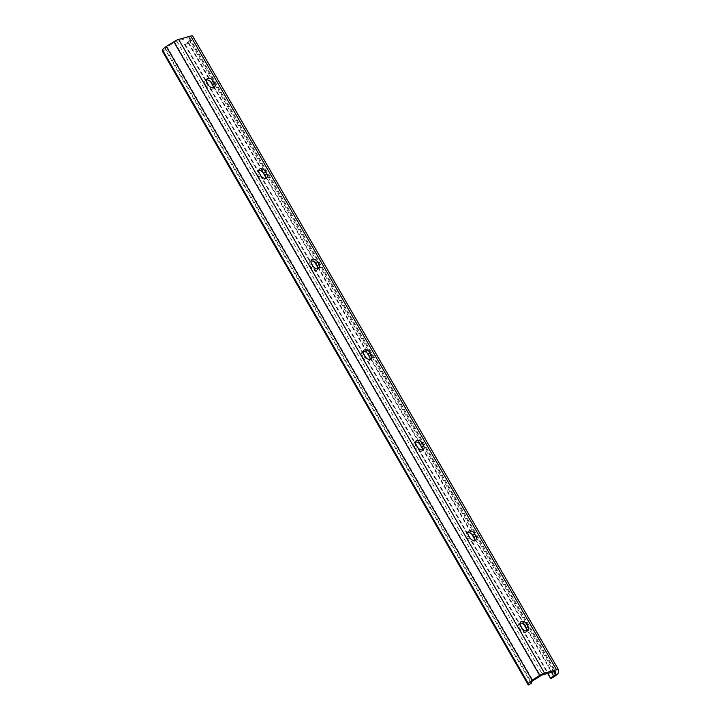 <?xml version="1.0" encoding="UTF-8"?>
<svg xmlns="http://www.w3.org/2000/svg" width="721" height="721" viewBox="0 0 721 721"><rect width="100%" height="100%" fill="white"/><g stroke="black" fill="none" stroke-linecap="round" stroke-linejoin="round"><path stroke-width="0.54" stroke-dasharray="3.6 2.7" d="M520.129 623.07A4.317 2.929 46.3 0 0 518.949 623.629A4.317 2.929 46.3 0 0 518.931 627.603L520.238 629.866A4.317 2.929 46.3 0 0 526.213 632.137A4.317 2.929 46.3 0 0 526.835 630.992M467.866 532.54A4.317 2.929 46.3 0 0 466.685 533.107A4.317 2.929 46.3 0 0 466.667 537.073L467.974 539.335A4.317 2.929 46.3 0 0 473.949 541.615A4.317 2.929 46.3 0 0 474.562 540.462M415.593 442.018A4.317 2.929 46.3 0 0 414.422 442.577A4.317 2.929 46.3 0 0 414.404 446.542L415.711 448.813A4.317 2.929 46.3 0 0 421.686 451.085A4.317 2.929 46.3 0 0 422.299 449.931M363.33 351.488A4.317 2.929 46.3 0 0 362.149 352.046A4.317 2.929 46.3 0 0 362.131 356.021L363.438 358.283A4.317 2.929 46.3 0 0 369.413 360.554A4.317 2.929 46.3 0 0 370.035 359.409M311.066 260.957A4.317 2.929 46.3 0 0 309.886 261.516A4.317 2.929 46.3 0 0 309.868 265.49L311.175 267.752A4.317 2.929 46.3 0 0 317.15 270.033A4.317 2.929 46.3 0 0 317.772 268.879M258.794 170.426A4.317 2.929 46.3 0 0 257.622 170.994A4.317 2.929 46.3 0 0 257.604 174.96L258.911 177.222A4.317 2.929 46.3 0 0 264.886 179.502A4.317 2.929 46.3 0 0 265.499 178.348M206.53 79.905A4.317 2.929 46.3 0 0 205.35 80.464A4.317 2.929 46.3 0 0 205.332 84.438L206.639 86.7A4.317 2.929 46.3 0 0 212.623 88.971A4.317 2.929 46.3 0 0 213.236 87.827M162.414 51.254L165.352 49.731L531.224 683.427M165.352 49.731L165.506 48.532A2.74 0.676 -30 0 1 167.173 46.937L174.689 42.178A2.74 0.676 -30 0 1 176.87 41.151L188.839 37.762A2.74 0.676 -30 0 1 189.749 37.78A2.74 0.676 -30 0 1 189.776 37.916L189.434 40.646A2.74 0.676 -30 0 1 187.766 42.242L184.468 44.332L185.36 44.765L188.659 42.674A6.11 1.514 150 0 0 192.39 39.123L192.723 36.392A6.11 1.514 150 0 0 192.678 36.095M185.36 44.765L551.223 678.461M184.468 44.332L547.69 673.441M518.931 627.603L520.724 625.891M520.238 629.866L522.031 628.153M466.667 537.073L468.461 535.361M467.974 539.335L469.768 537.623M414.404 446.542L416.197 444.83M415.711 448.813L417.504 447.101M362.131 356.021L363.925 354.308M363.438 358.283L365.232 356.571M309.868 265.49L311.661 263.778M311.175 267.752L312.968 266.04M257.604 174.96L259.398 173.247M258.911 177.222L260.705 175.518M205.332 84.438L207.125 82.726M206.639 86.7L208.432 84.988M192.723 36.392L558.586 670.088M192.39 39.123L558.252 672.819M188.659 42.674L554.521 676.37M187.766 42.242L210.514 81.644M213.146 86.187L262.786 172.166M265.409 176.717L315.05 262.696M317.673 267.248L367.313 353.227M369.945 357.769L419.586 443.748M422.209 448.3L471.849 534.279M474.472 538.83L524.113 624.81M526.745 629.352L551.565 672.342M189.434 40.646L553.791 671.72M189.776 37.916L555.512 671.395M188.839 37.762L554.701 671.458M176.87 41.151L542.733 674.838M174.689 42.178L540.552 675.874M167.173 46.937L533.035 680.633M165.506 48.532L531.368 682.228M518.949 623.629L520.742 621.917M526.213 632.137L528.006 630.424M466.685 533.107L468.479 531.395M473.949 541.615L475.743 539.903M414.422 442.577L416.215 440.864M421.686 451.085L423.479 449.372M362.149 352.046L363.943 350.334M369.413 360.554L371.216 358.842M309.886 261.516L311.679 259.812M317.15 270.033L318.943 268.32M257.622 170.994L259.416 169.282M264.886 179.502L266.68 177.79M205.35 80.464L207.143 78.751M212.623 88.971L214.416 87.259M189.749 37.78L555.621 671.476"/><path stroke-width="1.08" d="M526.835 630.992A4.317 2.929 46.3 0 0 526.231 628.171L524.924 625.909A4.317 2.929 46.3 0 0 520.129 623.07M520.724 625.891A4.317 2.929 -133.7 0 1 520.742 621.917A4.317 2.929 -133.7 0 1 526.718 624.197L528.024 626.459A4.317 2.929 -133.7 0 1 528.006 630.424A4.317 2.929 -133.7 0 1 522.031 628.153L520.724 625.891M474.562 540.462A4.317 2.929 46.3 0 0 473.967 537.641L472.661 535.379A4.317 2.929 46.3 0 0 467.866 532.54M468.461 535.361A4.317 2.929 -133.7 0 1 468.479 531.395A4.317 2.929 -133.7 0 1 474.454 533.666L475.761 535.928A4.317 2.929 -133.7 0 1 475.743 539.903A4.317 2.929 -133.7 0 1 469.768 537.623L468.461 535.361M422.299 449.931A4.317 2.929 46.3 0 0 421.704 447.11L420.397 444.848A4.317 2.929 46.3 0 0 415.593 442.018M416.197 444.83A4.317 2.929 -133.7 0 1 416.215 440.864A4.317 2.929 -133.7 0 1 422.191 443.136L423.497 445.407A4.317 2.929 -133.7 0 1 423.479 449.372A4.317 2.929 -133.7 0 1 417.504 447.101L416.197 444.83M370.035 359.409A4.317 2.929 46.3 0 0 369.44 356.589L368.134 354.326A4.317 2.929 46.3 0 0 363.33 351.488M363.925 354.308A4.317 2.929 -133.7 0 1 363.943 350.334A4.317 2.929 -133.7 0 1 369.927 352.614L371.234 354.876A4.317 2.929 -133.7 0 1 371.216 358.842A4.317 2.929 -133.7 0 1 365.232 356.571L363.925 354.308M317.772 268.879A4.317 2.929 46.3 0 0 317.168 266.058L315.861 263.796A4.317 2.929 46.3 0 0 311.066 260.957M311.661 263.778A4.317 2.929 -133.7 0 1 311.679 259.812A4.317 2.929 -133.7 0 1 317.655 262.084L318.961 264.346A4.317 2.929 -133.7 0 1 318.943 268.32A4.317 2.929 -133.7 0 1 312.968 266.04L311.661 263.778M265.499 178.348A4.317 2.929 46.3 0 0 264.904 175.527L263.598 173.265A4.317 2.929 46.3 0 0 258.794 170.426M259.398 173.247A4.317 2.929 -133.7 0 1 259.416 169.282A4.317 2.929 -133.7 0 1 265.391 171.553L266.698 173.815A4.317 2.929 -133.7 0 1 266.68 177.79A4.317 2.929 -133.7 0 1 260.705 175.518L259.398 173.247M213.236 87.827A4.317 2.929 46.3 0 0 212.641 85.006L211.334 82.744A4.317 2.929 46.3 0 0 206.53 79.905M207.125 82.726A4.317 2.929 -133.7 0 1 207.143 78.751A4.317 2.929 -133.7 0 1 213.128 81.031L214.434 83.294A4.317 2.929 -133.7 0 1 214.416 87.259A4.317 2.929 -133.7 0 1 208.432 84.988L207.125 82.726M531.224 683.427L528.277 684.95L528.421 683.751A6.11 1.514 -30 0 1 532.143 680.2L539.659 675.433A6.11 1.514 -30 0 1 544.526 673.135L556.504 669.746A6.11 1.514 -30 0 1 558.541 669.791A6.11 1.514 -30 0 1 558.586 670.088L558.252 672.819A6.11 1.514 -30 0 1 554.521 676.37L551.223 678.461L550.33 678.028L553.629 675.928A2.74 0.676 150 0 0 555.305 674.342L555.639 671.612A2.74 0.676 150 0 0 555.621 671.476A2.74 0.676 150 0 0 554.701 671.458L542.733 674.838A2.74 0.676 150 0 0 540.552 675.874L533.035 680.633A2.74 0.676 150 0 0 531.368 682.228L531.224 683.427M558.541 669.791L192.678 36.095A6.11 1.514 150 0 0 190.632 36.05L178.655 39.439A6.11 1.514 150 0 0 173.797 41.737L166.281 46.505A6.11 1.514 150 0 0 162.558 50.055L162.414 51.254L528.277 684.95M547.69 673.441L550.33 678.028M524.924 625.909L526.718 624.197M526.231 628.171L528.024 626.459M472.661 535.379L474.454 533.666M473.967 537.641L475.761 535.928M420.397 444.848L422.191 443.136M421.704 447.11L423.497 445.407M368.134 354.326L369.927 352.614M369.44 356.589L371.234 354.876M315.861 263.796L317.655 262.084M317.168 266.058L318.961 264.346M263.598 173.265L265.391 171.553M264.904 175.527L266.698 173.815M211.334 82.744L213.128 81.031M212.641 85.006L214.434 83.294M162.558 50.055L528.421 683.751M166.281 46.505L532.143 680.2M173.797 41.737L539.659 675.433M178.655 39.439L544.526 673.135M190.632 36.05L556.504 669.746M210.514 81.644L213.146 86.187M262.786 172.166L265.409 176.717M315.05 262.696L317.673 267.248M367.313 353.227L369.945 357.769M419.586 443.748L422.209 448.3M471.849 534.279L474.472 538.83M524.113 624.81L526.745 629.352M551.565 672.342L553.629 675.928M553.791 671.72L555.305 674.342"/></g></svg>
